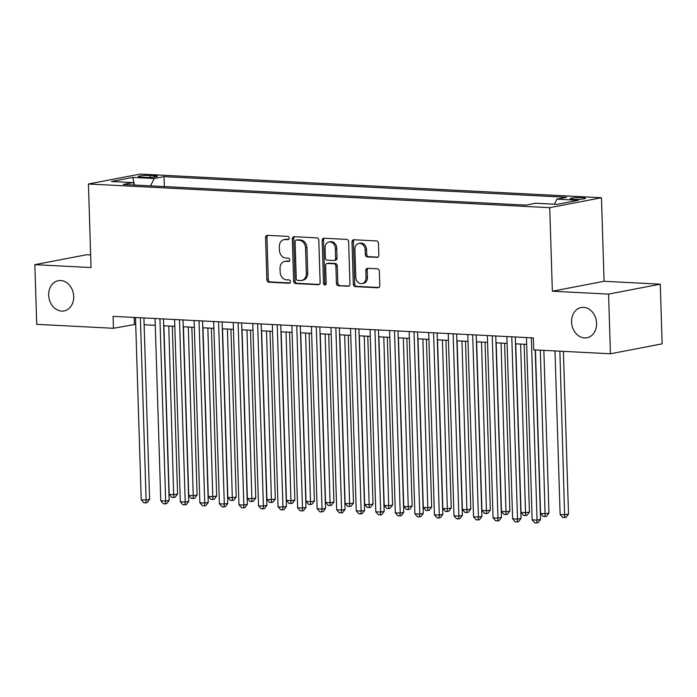 <?xml version="1.0" encoding="UTF-8"?>
<svg xmlns="http://www.w3.org/2000/svg" width="697" height="697" viewBox="0 0 697 697"><rect width="100%" height="100%" fill="white"/><g stroke="black" fill="none" stroke-linecap="round" stroke-linejoin="round"><path stroke-width="1.05" d="M289.177 238.086A1.655 1.333 -100.9 0 0 287.783 236.379L267.404 235.333A2.361 1.899 -100.9 0 0 267.029 235.359A2.361 1.899 -100.9 0 0 265.557 237.572L266.881 279.75A2.361 1.899 -100.9 0 0 268.876 282.198L289.255 283.243A1.655 1.333 -100.9 0 0 289.159 279.959L286.519 279.828A7.554 6.09 -100.9 0 1 280.142 272.013L280.028 268.493A7.554 6.09 -100.9 0 1 284.751 261.392A7.554 6.09 -100.9 0 1 285.936 261.314L288.575 261.445A1.655 1.333 -100.9 0 0 288.471 258.169L285.831 258.029A7.554 6.09 -100.9 0 1 279.453 250.223L279.349 246.703A7.554 6.09 -100.9 0 1 284.062 239.602A7.554 6.09 -100.9 0 1 285.247 239.524L287.887 239.655A1.655 1.333 -100.9 0 0 289.177 238.086M571.575 321.997A15.386 12.398 -100.9 0 0 586.979 337.749A15.386 12.398 -100.9 0 0 596.588 323.277A15.386 12.398 -100.9 0 0 581.185 307.525A15.386 12.398 -100.9 0 0 571.575 321.997M48.685 295.171A15.386 12.398 -100.9 0 0 64.098 310.923A15.386 12.398 -100.9 0 0 73.708 296.452A15.386 12.398 -100.9 0 0 58.295 280.699A15.386 12.398 -100.9 0 0 48.685 295.171M582.317 197.608A7.693 0.889 -1.8 0 0 574.319 197.791A7.693 0.889 -1.8 0 0 570.155 198.706A7.693 0.889 -1.8 0 0 573.37 199.325A7.693 0.889 -1.8 0 0 581.376 199.142A7.693 0.889 -1.8 0 0 585.532 198.227A7.693 0.889 -1.8 0 0 582.317 197.608M376.999 257.446A2.361 1.899 -100.9 0 0 377.365 257.42A2.361 1.899 -100.9 0 0 378.837 255.198L378.471 243.366A2.361 1.899 -100.9 0 0 376.476 240.927L353.841 239.768A2.361 1.899 -100.9 0 0 353.466 239.794A2.361 1.899 -100.9 0 0 351.994 242.007L353.318 284.184A2.361 1.899 -100.9 0 0 355.313 286.624L377.948 287.791A2.361 1.899 -100.9 0 0 378.323 287.765A2.361 1.899 -100.9 0 0 379.795 285.543L379.342 271.255A2.361 1.899 -100.9 0 0 377.356 268.807L367.667 268.31A2.361 1.899 -100.9 0 0 367.293 268.336A2.361 1.899 -100.9 0 0 365.82 270.558L366.038 277.65A6.317 5.088 -100.9 0 1 362.1 283.583A6.317 5.088 -100.9 0 1 355.775 277.118L354.904 249.352A6.317 5.088 -100.9 0 1 358.85 243.419A6.317 5.088 -100.9 0 1 365.167 249.883L365.315 254.51A2.361 1.899 -100.9 0 0 367.31 256.949L377.722 257.306M552.355 291.215L608.559 294.099L610.433 353.78L662.15 343.848L660.277 284.176L604.081 281.292L601.45 197.739L549.733 207.671L552.355 291.215L604.081 281.292M90.654 254.954L86.567 254.745L34.85 264.668L91.046 267.552L88.423 183.999L549.733 207.671M34.85 264.668L36.723 324.349L113.445 328.287L135.715 324.323M610.433 353.78L533.71 349.842L533.336 337.906L113.071 316.351L113.445 328.287M318.799 240.308A2.361 1.899 -100.9 0 0 316.804 237.869L294.169 236.701A2.361 1.899 -100.9 0 0 293.794 236.727A2.361 1.899 -100.9 0 0 292.322 238.949L293.646 281.126A2.361 1.899 -100.9 0 0 295.641 283.566L318.276 284.724A2.361 1.899 -100.9 0 0 318.651 284.707A2.361 1.899 -100.9 0 0 320.123 282.485L318.799 240.308M324 238.235L346.644 239.393A2.361 1.899 -100.9 0 1 348.631 241.842L349.955 284.01A2.361 1.899 -100.9 0 1 348.483 286.232A2.361 1.899 -100.9 0 1 348.117 286.258L338.428 285.761A2.361 1.899 -100.9 0 1 336.433 283.322L335.893 266.219A2.361 1.899 -100.9 0 0 333.907 263.771L327.477 263.449A2.361 1.899 -100.9 0 0 327.102 263.466A2.361 1.899 -100.9 0 0 325.63 265.688L326.187 283.496A1.655 1.333 -100.9 0 1 323.504 283.357L322.153 240.482A2.361 1.899 -100.9 0 1 323.626 238.261A2.361 1.899 -100.9 0 1 324 238.235M141.325 177.125L145.629 177.352A7.449 0.854 -1.8 0 0 153.384 177.169A7.449 0.854 -1.8 0 0 157.409 176.28A7.449 0.854 -1.8 0 0 154.298 175.688L149.994 175.461A7.449 0.854 -1.8 0 0 142.24 175.644A7.449 0.854 -1.8 0 0 138.215 176.533A7.449 0.854 -1.8 0 0 141.325 177.125M601.45 197.739L140.141 174.076L88.423 183.999M554.385 204.204L556.894 199.159L566.678 197.286L164.013 176.629L154.229 178.502L150.561 185.864M556.894 199.159L578.397 200.266L557.147 204.343L535.644 203.236L525.86 205.118L123.195 184.461L132.979 182.579L111.476 181.481L132.726 177.404L154.229 178.502M608.559 294.099L660.277 284.176M144.122 324.758L155.265 325.325M163.673 325.76L174.808 326.327M183.215 326.762L194.358 327.337M202.766 327.764L213.901 328.339M222.308 328.766L233.451 329.341M241.859 329.768L252.994 330.343M261.41 330.77L272.544 331.345M280.952 331.772L292.095 332.347M300.503 332.783L311.637 333.349M320.045 333.785L331.188 334.351M339.596 334.787L350.73 335.353M359.138 335.788L370.281 336.355M378.689 336.79L389.823 337.365M398.231 337.792L409.374 338.367M417.782 338.794L428.925 339.369M437.333 339.796L448.467 340.371M456.875 340.798L468.018 341.373M476.426 341.8L487.56 342.375M495.968 342.802L507.111 343.377M515.519 343.813L526.653 344.379M134.199 317.431L134.416 324.262M164.326 186.569L164.013 176.629M134.695 185.053L132.979 182.579M134.373 184.583L132.726 177.404M288.697 239.359L286.65 239.254A7.554 6.09 -100.9 0 0 285.465 239.332L284.062 239.602M284.751 261.392L286.145 261.131A7.554 6.09 -100.9 0 1 287.33 261.044L289.386 261.148M267.814 235.351A2.361 1.899 -100.9 0 0 266.951 237.311L268.275 279.488A2.361 1.899 -100.9 0 0 270.27 281.928L290.065 282.938M294.578 236.727A2.361 1.899 -100.9 0 0 293.716 238.679L295.04 280.856A2.361 1.899 -100.9 0 0 297.035 283.296L319.261 284.437M296.382 240.09A1.655 1.333 -100.9 0 0 295.084 241.667L296.251 278.687A1.655 1.333 -100.9 0 0 297.645 280.394L300.424 280.534A7.554 6.09 -100.9 0 0 301.618 280.455A7.554 6.09 -100.9 0 0 306.332 273.355L305.539 248.045A7.554 6.09 -100.9 0 0 299.161 240.238L296.382 240.09L297.776 239.829A1.655 1.333 -100.9 0 0 297.27 239.925M301.618 280.455L303.012 280.185A7.554 6.09 -100.9 0 0 307.734 273.085L306.332 273.355M297.776 239.829L300.555 239.968A7.554 6.09 -100.9 0 1 306.933 247.783L307.734 273.085M349.101 285.97L338.428 285.761M327.102 263.466L328.505 263.205A2.361 1.899 -100.9 0 1 328.871 263.178L335.301 263.51A2.361 1.899 -100.9 0 1 337.296 265.949L337.827 283.052A2.361 1.899 -100.9 0 0 339.822 285.491M324.41 238.252A2.361 1.899 -100.9 0 0 323.556 240.212L324.898 283.087A1.655 1.333 -100.9 0 0 325.813 284.664M335.335 248.463A6.317 5.088 -100.9 0 0 329.019 242.007A6.317 5.088 -100.9 0 0 325.072 247.94L325.377 257.724A2.361 1.899 -100.9 0 0 327.372 260.164L333.802 260.495A2.361 1.899 -100.9 0 0 334.168 260.469A2.361 1.899 -100.9 0 0 335.64 258.247L335.335 248.463L336.738 248.202A6.317 5.088 -100.9 0 0 330.413 241.737L329.019 242.007M335.196 260.225A2.361 1.899 -100.9 0 0 335.571 260.199A2.361 1.899 -100.9 0 0 337.043 257.977L335.64 258.247M336.738 248.202L337.043 257.977M358.85 243.419L360.244 243.148A6.317 5.088 -100.9 0 1 366.57 249.613L366.709 254.239A2.361 1.899 -100.9 0 0 368.704 256.679L377.983 257.158M362.1 283.583L363.494 283.313A6.317 5.088 -100.9 0 0 367.441 277.38L366.038 277.65M368.077 268.336A2.361 1.899 -100.9 0 0 367.214 270.288L367.441 277.38M354.25 239.785A2.361 1.899 -100.9 0 0 353.388 241.746L354.712 283.914A2.361 1.899 -100.9 0 0 356.707 286.362L378.933 287.504M163.882 325.769L169.188 494.426L174.076 494.678L177.569 494.007L172.298 326.205M177.569 494.007L175.147 497.231L173.753 497.501L168.77 326.022M173.753 497.501L171.802 497.405L169.188 494.426M140.385 317.754L146.117 500.045L141.23 499.793L135.497 317.501M143.913 317.928L149.611 499.374L146.117 500.045L145.795 502.868L143.843 502.772L141.23 499.793M149.611 499.374L147.198 502.598L145.795 502.868M183.433 326.771L188.73 495.428L193.618 495.68L197.112 495.009L191.841 327.207M197.112 495.009L194.698 498.242L193.304 498.503L188.321 327.024M193.304 498.503L191.344 498.407L188.73 495.428M202.984 327.773L208.281 496.43L213.169 496.682L216.662 496.011L211.391 328.209M216.662 496.011L214.249 499.244L212.846 499.505L207.863 328.026M212.846 499.505L210.895 499.409L208.281 496.43M222.526 328.775L227.823 497.431L232.711 497.684L236.205 497.013L230.934 329.211M236.205 497.013L233.791 500.246L232.397 500.507L227.414 329.028M232.397 500.507L230.437 500.411L227.823 497.431M242.077 329.786L247.374 498.433L252.262 498.686L255.755 498.015L250.484 330.212M255.755 498.015L253.342 501.248L251.939 501.518L246.965 330.029M251.939 501.518L249.988 501.413L247.374 498.433M159.935 318.756L165.659 501.047L160.78 500.794L155.048 318.503M163.455 318.93L169.162 500.376L165.659 501.047L165.346 503.87L163.386 503.774L160.78 500.794M169.162 500.376L166.74 503.6L165.346 503.87M179.486 319.757L185.21 502.049L180.323 501.796L174.599 319.505M183.006 319.932L188.704 501.378L185.21 502.049L184.888 504.872L182.936 504.776L180.323 501.796M188.704 501.378L186.291 504.611L184.888 504.872M199.028 320.759L204.761 503.051L199.873 502.798L194.141 320.507M202.548 320.942L208.255 502.38L204.761 503.051L204.439 505.874L202.487 505.778L199.873 502.798M208.255 502.38L205.833 505.613L204.439 505.874M218.579 321.761L224.303 504.053L219.416 503.8L213.691 321.509M222.099 321.944L227.797 503.382L224.303 504.053L223.981 506.885L222.029 506.78L219.416 503.8M227.797 503.382L225.384 506.614L223.981 506.885M261.619 330.787L266.925 499.435L271.813 499.688L275.306 499.017L270.027 331.214M275.306 499.017L272.884 502.249L271.49 502.52L266.507 331.031M271.49 502.52L269.53 502.415L266.925 499.435M238.121 322.763L243.854 505.055L238.966 504.802L233.234 322.511M241.641 322.946L247.348 504.384L243.854 505.055L243.532 507.886L241.58 507.782L238.966 504.802M247.348 504.384L244.926 507.616L243.532 507.886M281.17 331.789L286.467 500.446L291.355 500.69L294.848 500.019L289.577 332.216M294.848 500.019L292.435 503.251L291.032 503.522L286.058 332.033M291.032 503.522L289.081 503.417L286.467 500.446M257.672 323.765L263.396 506.057L258.509 505.813L252.784 323.513M261.192 323.948L266.89 505.386L263.396 506.057L263.083 508.888L261.122 508.784L258.509 505.813M266.89 505.386L264.477 508.618L263.083 508.888M300.712 332.791L306.018 501.448L310.906 501.692L314.399 501.021L309.12 333.218M314.399 501.021L311.977 504.253L310.583 504.523L305.6 333.044M310.583 504.523L308.632 504.419L306.018 501.448M277.214 324.767L282.947 507.059L278.059 506.815L272.327 324.514M280.734 324.95L286.441 506.388L282.947 507.059L282.625 509.89L280.673 509.786L278.059 506.815M286.441 506.388L284.027 509.62L282.625 509.89M320.263 333.793L325.56 502.45L330.448 502.703L333.941 502.032L328.67 334.22M333.941 502.032L331.528 505.255L330.125 505.525L325.15 334.046M330.125 505.525L328.174 505.421L325.56 502.45M296.765 325.769L302.489 508.061L297.61 507.817L291.877 325.516M300.285 325.952L305.992 507.39L302.489 508.061L302.176 510.892L300.215 510.788L297.61 507.817M305.992 507.39L303.57 510.622L302.176 510.892M339.814 334.795L345.111 503.452L349.999 503.704L353.492 503.034L348.221 335.231M353.492 503.034L351.07 506.257L349.676 506.527L344.693 335.048M349.676 506.527L347.725 506.431L345.111 503.452M316.307 326.771L322.04 509.071L317.152 508.819L311.428 326.527M319.836 326.954L325.534 508.401L322.04 509.071L321.718 511.894L319.766 511.798L317.152 508.819M325.534 508.401L323.12 511.624L321.718 511.894M359.356 335.797L364.653 504.454L369.541 504.706L373.034 504.036L367.763 336.233M373.034 504.036L370.621 507.259L369.227 507.529L364.243 336.05M369.227 507.529L367.267 507.433L364.653 504.454M335.858 327.773L341.591 510.073L336.703 509.821L330.97 327.529M339.378 327.956L345.085 509.402L341.591 510.073L341.269 512.896L339.308 512.8L336.703 509.821M345.085 509.402L342.663 512.626L341.269 512.896M378.907 336.799L384.204 505.456L389.092 505.708L392.585 505.037L387.314 337.235M392.585 505.037L390.172 508.261L388.769 508.531L383.794 337.052M388.769 508.531L386.818 508.435L384.204 505.456M355.409 328.784L361.133 511.075L356.245 510.823L350.521 328.531M358.929 328.958L364.627 510.404L361.133 511.075L360.811 513.898L358.859 513.802L356.245 510.823M364.627 510.404L362.213 513.628L360.811 513.898M398.449 337.801L403.755 506.458L408.634 506.71L412.136 506.039L406.856 338.237M412.136 506.039L409.714 509.272L408.32 509.533L403.336 338.054M408.32 509.533L406.36 509.437L403.755 506.458M374.951 329.786L380.684 512.077L375.796 511.825L370.063 329.533M378.471 329.96L384.178 511.406L380.684 512.077L380.362 514.9L378.41 514.804L375.796 511.825M384.178 511.406L381.756 514.639L380.362 514.9M394.502 330.787L400.226 513.079L395.338 512.826L389.614 330.535M398.022 330.962L403.72 512.408L400.226 513.079L399.904 515.902L397.952 515.806L395.338 512.826M403.72 512.408L401.306 515.641L399.904 515.902M414.044 331.789L419.777 514.081L414.889 513.828L409.156 331.537M417.564 331.972L423.271 513.41L419.777 514.081L419.455 516.913L417.503 516.808L414.889 513.828M423.271 513.41L420.849 516.643L419.455 516.913M418 338.803L423.297 507.46L428.185 507.712L431.678 507.041L426.407 339.239M431.678 507.041L429.265 510.274L427.862 510.535L422.887 339.056M427.862 510.535L425.911 510.439L423.297 507.46M437.542 339.805L442.848 508.462L447.735 508.714L451.229 508.043L445.949 340.241M451.229 508.043L448.807 511.276L447.413 511.546L442.429 340.058M447.413 511.546L445.453 511.441L442.848 508.462M457.093 340.816L462.39 509.463L467.278 509.716L470.771 509.045L465.5 341.242M470.771 509.045L468.358 512.278L466.955 512.548L461.98 341.06M466.955 512.548L465.004 512.443L462.39 509.463M433.595 332.791L439.319 515.083L434.431 514.83L428.707 332.539M437.115 332.974L442.813 514.412L439.319 515.083L439.005 517.915L437.045 517.81L434.431 514.83M442.813 514.412L440.399 517.644L439.005 517.915M476.635 341.818L481.941 510.465L486.828 510.718L490.322 510.047L485.042 342.244M490.322 510.047L487.9 513.28L486.506 513.55L481.522 342.061M486.506 513.55L484.554 513.445L481.941 510.465M453.137 333.793L458.87 516.085L453.982 515.832L448.249 333.541M456.666 333.976L462.364 515.414L458.87 516.085L458.548 518.917L456.596 518.812L453.982 515.832M462.364 515.414L459.95 518.646L458.548 518.917M496.186 342.819L501.483 511.476L506.371 511.72L509.864 511.049L504.593 343.246M509.864 511.049L507.451 514.281L506.048 514.552L501.073 343.072M506.048 514.552L504.097 514.447L501.483 511.476M472.688 334.795L478.412 517.087L473.533 516.843L467.8 334.543M476.208 334.978L481.915 516.416L478.412 517.087L478.098 519.918L476.138 519.814L473.533 516.843M481.915 516.416L479.492 519.648L478.098 519.918M515.736 343.821L521.034 512.478L525.921 512.722L529.415 512.051L524.144 344.248M529.415 512.051L526.993 515.283L525.599 515.553L520.615 344.074M525.599 515.553L523.647 515.449L521.034 512.478M492.23 335.797L497.963 518.089L493.075 517.845L487.351 335.545M495.759 335.98L501.457 517.418L497.963 518.089L497.641 520.92L495.689 520.816L493.075 517.845M501.457 517.418L499.043 520.65L497.641 520.92M535.444 349.929L540.576 513.48L545.463 513.733L548.957 513.062L543.852 350.364M548.957 513.062L546.544 516.285L545.15 516.555L540.323 350.182M545.15 516.555L543.19 516.451L540.576 513.48M511.781 336.799L517.514 519.099L512.626 518.847L506.893 336.555M515.301 336.982L521.007 518.429L517.514 519.099L517.191 521.922L515.231 521.818L512.626 518.847M521.007 518.429L518.585 521.652L517.191 521.922M554.986 350.931L560.127 514.482L565.014 514.734L568.508 514.064L563.394 351.366M568.508 514.064L566.095 517.287L564.692 517.557L559.874 351.183M564.692 517.557L562.74 517.462L560.127 514.482M531.332 337.801L537.056 520.101L532.168 519.849L526.444 337.557M535.226 349.92L540.55 519.431L537.056 520.101L536.734 522.924L534.782 522.828L532.168 519.849M540.55 519.431L538.136 522.654L536.734 522.924M150.055 177.369L149.994 175.461M154.342 177.073L154.298 175.688M286.65 239.254L285.247 239.524M289.081 261.349L288.575 261.445M287.33 261.044L285.936 261.314M289.769 283.139L289.255 283.243M270.27 281.928L268.876 282.198M268.275 279.488L266.881 279.75M266.951 237.311L265.557 237.572M288.401 239.559L287.887 239.655M319.008 284.585L318.276 284.724M297.035 283.296L295.641 283.566M295.04 280.856L293.646 281.126M293.716 238.679L292.322 238.949M306.933 247.783L305.539 248.045M300.555 239.968L299.161 240.238M348.84 286.118L348.117 286.258M337.827 283.052L336.433 283.322M337.296 265.949L335.893 266.219M335.301 263.51L333.907 263.771M328.871 263.178L327.477 263.449M324.898 283.087L323.504 283.357M323.556 240.212L322.153 240.482M368.704 256.679L367.31 256.949M366.709 254.239L365.315 254.51M366.57 249.613L365.167 249.883M367.214 270.288L365.82 270.558M378.671 287.652L377.948 287.791M356.707 286.362L355.313 286.624M354.712 283.914L353.318 284.184M353.388 241.746L351.994 242.007M297.514 239.846L296.12 240.108M335.571 260.199L334.168 260.469"/></g></svg>
